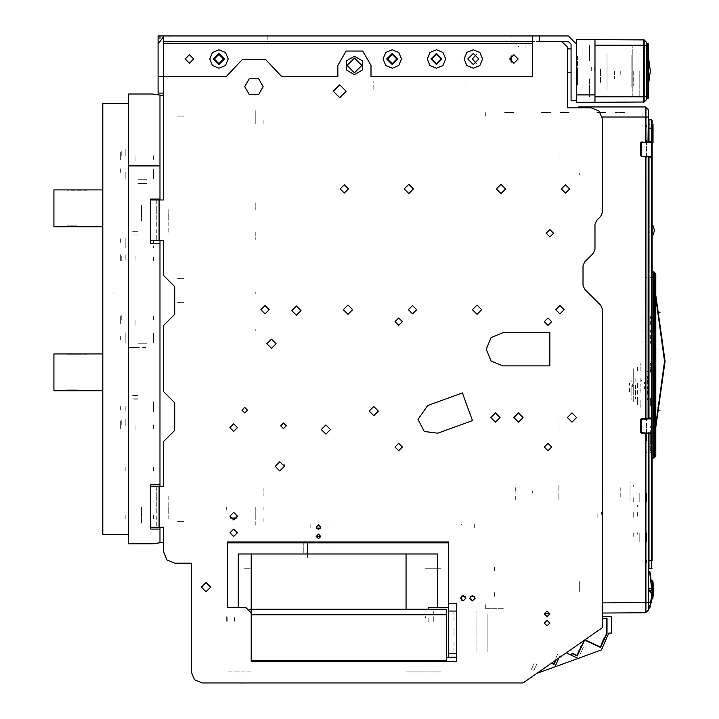 <?xml version="1.0" encoding="UTF-8"?>
<svg xmlns="http://www.w3.org/2000/svg" width="719" height="719" viewBox="0 0 719 719"><rect width="100%" height="100%" fill="white"/><g stroke="black" fill="none" stroke-linecap="round" stroke-linejoin="round"><path stroke-width="0.54" stroke-dasharray="3.6 2.7" d="M240.137 553.945L251.201 553.945L240.137 553.945M406.046 553.945L428.164 553.945L406.046 553.945M278.855 553.945L283.924 553.945L278.855 553.945M396.825 553.945L401.894 553.945L396.825 553.945M251.201 671.914L227.24 671.914L251.201 671.914M234.61 621.225L234.61 616.614L234.61 621.225M428.164 671.914L406.046 671.914L428.164 671.914M394.713 542.881L398.937 542.881M276.743 542.881L280.967 542.881M227.24 621.225L227.24 616.614L227.24 621.225M234.61 607.402L227.24 607.402L234.61 607.402M226.314 616.614L226.314 622.151L226.314 616.614M218.019 622.151L218.019 616.614L218.019 622.151M425.405 618.025L425.405 616.614L425.405 618.025M433.692 616.614L433.692 622.151L433.692 616.614M428.164 622.151L428.164 618.025L428.164 622.151M448.44 628.595L448.44 635.973M453.977 611.087L453.977 622.151L453.977 611.087L456.736 611.087L448.44 611.087L448.44 622.151L448.44 611.24M448.44 642.427L448.44 653.328L448.44 642.427M532.321 35.95L532.321 44.245L532.321 35.95L536.006 35.95L532.321 35.95M163.644 43.32L163.644 41.477M208.339 35.95L192.674 35.95L208.339 35.95M510.661 35.95L494.987 35.95L510.661 35.95M192.674 41.477L208.339 41.477L192.674 41.477M494.987 41.477L510.661 41.477L494.987 41.477M169.172 44.245L169.172 36.157L169.172 44.245M539.69 41.477L532.321 41.477L539.69 41.477M168.471 41.477L166.404 41.477L168.471 41.477M288.067 41.477L294.062 41.477L288.067 41.477M512.036 41.477L518.031 41.477L512.036 41.477M336.914 41.477L342.909 41.477L336.914 41.477M218.019 41.477L224.013 41.477L218.019 41.477M246.258 612.93L245.673 612.93M245.673 568.684L246.258 568.684M441.071 671.914L424.48 671.914L441.071 671.914M243.831 568.684L250.194 568.684L243.831 568.684M250.194 612.93L251.201 612.93L250.194 612.93M234.61 671.914L240.137 671.914L234.61 671.914M441.071 568.684L425.486 568.684L441.071 568.684M425.486 612.93L424.48 612.93L425.486 612.93M433.692 614.772L433.692 609.245M218.019 609.245L218.019 614.772L218.019 609.245M417.11 682.978L408.814 682.978L417.11 682.978M240.137 682.978L248.432 682.978L240.137 682.978M435.543 682.978L427.248 682.978L435.543 682.978M476.095 651.468L476.095 611.258L476.095 651.468M476.095 625.836L476.095 636.89L476.095 625.836M487.158 651.468L487.158 613.837L487.158 651.468M487.158 625.836L487.158 636.89L487.158 625.836M487.158 608.319L503.74 608.319L487.158 608.319M486.475 608.319L485.523 608.319M577.779 652.627L580.898 645.941L577.779 652.627M531.233 669.56L534.352 662.882L531.233 669.56M536.859 664.05L533.741 670.737L536.859 664.05M560.128 655.575L557.018 662.262L560.128 655.575M557.62 654.407L554.511 661.094L557.62 654.407M604.167 637.474L601.057 644.152L604.167 637.474M603.556 645.32L606.674 638.643L603.556 645.32M583.406 647.109L580.287 653.796L583.406 647.109M579.325 581.59L579.325 591.728L579.325 581.59M494.528 596.339L494.528 592.303L494.528 596.339M485.307 608.319L485.307 604.634L485.307 608.319M494.528 570.886L494.528 566.842L494.528 570.886M485.307 116.136L485.307 112.452L485.307 116.136M513.887 106.924L504.666 106.924L513.887 106.924M541.533 106.924L550.754 106.924L541.533 106.924M578.4 106.924L567.345 106.924M606.054 106.924L587.621 106.924M633.7 106.924L615.266 106.924M648.448 418.548L648.448 417.991L648.448 418.548M648.448 157.155L648.448 156.598L648.448 157.155M648.448 569.241L648.448 560.389M648.448 433.656L648.448 433.108M648.448 602.576L648.448 608.103L648.448 602.576M648.448 572.531L648.448 571.237M648.448 142.038L648.448 141.481L648.448 142.038M648.448 128.117L648.448 119.273L648.448 128.117M652.133 120.379L652.133 128.117M652.133 141.85L652.133 156.787M652.133 418.359L652.133 433.287M652.133 497.719L652.133 500.118L652.133 497.719M652.133 486.655L652.133 484.264L652.133 486.655M652.133 124.989L652.133 123.884L652.133 124.989M652.133 458.273L652.133 461.589L652.133 458.273M652.133 532.743L652.133 539.196L652.133 532.743M652.133 506.931L652.133 500.487L652.133 506.931M652.133 175.121L652.133 172.362L652.133 175.121M641.078 422.601L641.078 429.054L641.078 422.601M641.078 146.092L641.078 152.545L641.078 146.092M559.966 149.318L559.966 158.54L559.966 149.318M559.966 418.449L559.966 433.198M646.606 433.198L646.606 418.449M642.921 604.634L642.921 608.319L642.921 604.634M642.921 560.389L642.921 563.157L642.921 560.389M559.966 425.828L559.966 422.601L559.966 425.828M646.606 124.989L646.606 127.2L646.606 124.989M646.606 140.286L646.606 158.351L646.606 140.286M646.606 560.389L646.606 563.157L646.606 560.389M646.606 276.941L646.606 277.435M646.606 452.557L646.606 453.051M646.606 492.875L646.606 502.051L646.606 492.875M646.606 532.743L646.606 541.955L646.606 532.743M649.374 124.989L649.374 124.432L649.374 124.989M649.374 447.029L649.374 446.472L649.374 447.029M651.216 446.472L651.216 447.029L651.216 446.472M651.216 461.032L651.216 458.273L651.216 461.032M642.921 124.432L642.921 127.2L642.921 124.432M642.921 112.452L642.921 116.136L642.921 112.452M513.887 112.452L504.666 112.452L513.887 112.452M541.533 112.452L550.754 112.452L541.533 112.452M569.187 112.452L559.966 112.452L569.187 112.452M596.833 112.452L606.054 112.452L596.833 112.452M624.487 112.452L615.266 112.452L624.487 112.452M641.078 155.861L641.078 142.775M641.078 432.371L641.078 419.285M630.015 501.17L630.015 481.128L630.015 501.17M559.966 501.17L559.966 481.128L559.966 501.17M559.966 499.247L559.966 484.723L559.966 499.247M606.054 492.191L606.054 484.723L606.054 492.191M606.054 491.23L606.054 487.581L606.054 491.23M620.803 496.793L620.803 493.108L620.803 496.793M559.966 493.108L559.966 491.266L559.966 493.108M620.803 491.266L620.803 487.581L620.803 491.266M559.966 499.157L559.966 484.813L559.966 499.157M558.124 499.507L558.124 493.108L558.124 499.507M532.321 493.108L532.321 491.266M558.124 491.266L558.124 484.876L558.124 491.266M513.887 484.876L513.887 499.507M515.73 499.507L515.73 493.108M515.73 491.266L515.73 484.876M642.921 453.051L642.921 451.999M639.236 492.875L639.236 502.051L639.236 492.875M633.7 498.483L633.7 502.051L633.7 498.483M639.236 532.743L639.236 541.955L639.236 532.743M633.7 532.743L633.7 536.428L633.7 532.743M633.7 512.467L633.7 517.995L633.7 512.467M642.921 277.983L642.921 276.941M650.291 277.983L650.291 277.435M650.291 406.073L650.291 400.016L650.291 406.073M650.291 370.528L650.291 363.149L650.291 370.528M640.153 407.394L640.153 400.016L640.153 407.394M637.394 404.626L637.394 400.016L637.394 404.626M640.153 370.528L640.153 363.149L640.153 370.528M637.394 370.528L637.394 365.917L637.394 370.528M637.394 384.35L637.394 401.858L637.394 384.35M633.7 385.267L633.7 401.858L633.7 385.267M631.857 385.267L631.857 400.016L631.857 385.267M635.551 385.267L635.551 399.099L635.551 385.267M641.078 385.267L641.078 400.016L641.078 385.267M641.078 398.173L641.078 401.858L641.078 398.173M641.078 372.37L641.078 368.685L641.078 372.37M655.827 398.173L655.827 403.008L655.827 398.173M655.827 372.37L655.827 367.526L655.827 372.37M655.827 335.503L655.827 340.339L655.827 335.503M655.827 324.44L655.827 319.604L655.827 324.44M658.388 315.048L657.759 314.365M658.478 407.08L657.705 407.574M656.375 422.808L655.827 422.808M655.827 299.805L656.375 299.805M655.827 273.975L655.827 277.435M655.827 452.557L655.827 456.017M579.325 173.279L579.325 175.121L579.325 173.279M648.448 271.899L648.448 272.456M648.448 452.557L648.448 462.874M601.542 512.467L601.542 514.31L601.542 512.467M637.394 516.152L637.394 512.467L637.394 516.152M637.394 505.475L637.394 506.931L637.394 505.475M637.394 532.743L637.394 534.208L637.394 532.743M597.857 517.995L597.857 512.467L597.857 517.995M648.448 267.108L648.448 277.435M648.448 457.536L648.448 458.084M653.598 458.084L653.598 457.527M653.859 457.419L654.254 457.814M655.27 273.975L655.665 273.588M654.254 272.177L653.859 272.564M653.598 272.456L653.598 271.899M631.857 388.494L631.857 392.358L631.857 388.494M633.7 368.685L633.7 384.35L633.7 368.685M637.394 387.119L637.394 383.425L637.394 387.119M629.61 388.494L629.61 392.412L629.61 388.494M645.276 386.651L645.276 383.892L645.276 386.651M640.153 392.358L640.153 388.494L640.153 392.358M644.359 388.494L644.359 386.651L644.359 388.494M640.153 386.651L640.153 383.892L640.153 386.651M644.359 383.892L644.359 382.05L644.359 383.892M640.153 382.05L640.153 377.897L640.153 382.05M632.378 383.892L632.378 386.651L632.378 383.892M629.61 385.267L629.61 383.425L629.61 385.267M645.276 401.4L645.276 398.263L645.276 401.4M645.276 372.271L645.276 369.144L645.276 372.271M645.276 399.557L645.276 398.632L645.276 399.557M645.276 371.903L645.276 370.986L645.276 371.903M650.443 398.263L650.443 400.483L650.443 398.263M650.443 372.271L650.443 370.06L650.443 372.271M647.675 394.3L647.675 386.651L647.675 394.3M647.675 398.632L647.675 399.557L647.675 398.632M647.675 383.892L647.675 376.244L647.675 383.892M647.675 370.986L647.675 371.903L647.675 370.986M635.138 382.05L635.138 377.897L635.138 382.05M641.591 380.198L641.591 381.124L641.591 380.198M650.291 335.503L650.291 339.188L650.291 335.503M650.291 324.44L650.291 320.755L650.291 324.44M635.551 386.651L635.551 387.119L635.551 386.651M633.7 388.494L633.7 392.646L633.7 388.494M640.153 388.494L640.153 392.646L640.153 388.494M648.448 386.651L648.448 388.494L648.448 386.651M648.448 383.892L648.448 382.05L648.448 383.892M633.7 382.05L633.7 377.897L633.7 382.05M631.857 382.05L631.857 379.803L631.857 382.05M640.153 385.267L640.153 383.892L640.153 385.267M652.133 372.271L652.133 369.144L652.133 372.271M652.133 398.263L652.133 401.4L652.133 398.263M655.458 370.06L655.458 372.271L655.458 370.06M655.458 398.263L655.458 400.483L655.458 398.263M631.857 390.741L631.857 389.419L631.857 390.741M631.857 379.803L631.857 381.124L631.857 379.803M651.216 390.345L651.216 389.419L651.216 390.345M651.216 380.198L651.216 381.124L651.216 380.198M651.216 385.267L651.216 386.651L651.216 385.267M650.291 433.198L650.291 451.631L650.291 433.198M650.291 452.557L650.291 451.999M650.291 440.576L650.291 426.151M646.606 440.576L646.606 425.828L646.606 440.576M646.606 438.734L646.606 427.67L646.606 438.734M648.448 329.967L648.448 332.277L648.448 329.967M648.448 341.031L648.448 343.331L648.448 341.031M648.448 318.912L648.448 316.603L648.448 318.912M650.291 329.967L650.291 332.277L650.291 329.967M642.921 329.967L642.921 331.81L642.921 329.967M650.291 341.031L650.291 343.331L650.291 341.031M642.921 341.031L642.921 342.873L642.921 341.031M650.291 318.912L650.291 316.603L650.291 318.912M642.921 318.912L642.921 320.755L642.921 318.912M651.585 497.719L651.585 499.561L651.585 497.719M651.585 484.813L651.585 486.655L651.585 484.813M633.7 497.719L633.7 499.561L633.7 497.719M633.7 484.813L633.7 486.655L633.7 484.813M633.7 486.754L633.7 485.271L633.7 486.754M303.742 552.56L303.742 543.339L303.742 552.56M310.186 528.132L310.186 524.448L310.186 528.132M474.252 528.132L474.252 524.448L474.252 528.132M461.346 524.448L461.346 524.942M335.998 528.132L335.998 524.448M425.486 568.684L435.543 568.684L425.486 568.684M335.998 553.477L335.998 547.95L335.998 553.477M307.426 553.477L307.426 543.339L307.426 553.477M307.426 552.56L307.426 558.088L307.426 552.56M307.426 550.718L307.426 547.95L307.426 550.718M448.44 653.328L456.736 653.481L453.977 653.481L453.977 642.427M453.977 635.973L453.977 628.595L453.977 635.973M446.598 609.245L446.598 614.772M251.201 614.772L251.201 609.245M532.321 41.477L532.321 43.32M539.69 35.95L536.006 35.95L539.69 35.95M168.471 35.95L166.404 35.95L168.471 35.95M288.067 35.95L294.062 35.95L288.067 35.95M512.036 35.95L518.031 35.95L512.036 35.95M336.914 35.95L342.909 35.95L336.914 35.95M218.019 35.95L224.013 35.95L218.019 35.95M571.03 70.974L571.03 90.333L571.03 70.974M571.03 87.565L571.03 83.88L571.03 87.565M571.03 54.383L571.03 58.068L571.03 54.383M646.606 43.32L646.606 45.171M594.99 45.171L594.99 39.635L594.99 45.171M594.99 54.383L594.99 47.93L594.99 54.383M594.99 87.565L594.99 81.112L594.99 87.565M594.99 102.314L594.99 96.777L594.99 102.314M582.084 87.565L582.084 81.112L582.084 87.565M576.557 87.565L576.557 78.344L576.557 87.565M646.606 96.777L646.606 99.321M646.606 98.629L646.606 95.861M576.557 67.289L576.557 86.64L576.557 67.289M576.557 95.861L576.557 96.777L576.557 95.861M576.557 60.962L576.557 45.171L576.557 60.962M576.557 70.974L576.557 90.333L576.557 70.974M583.01 75.531L583.01 61.753M583.01 46.088L583.01 45.171L583.01 46.088M577.483 72.817L577.483 80.195M577.483 83.88L577.483 58.068M577.483 61.753L577.483 69.132M577.483 56.226L577.483 85.723M583.01 58.068L583.01 88.491M583.01 63.605L583.01 78.344M583.01 80.195L583.01 83.88M643.847 88.491L643.847 79.27M600.527 72.817L600.527 69.132M643.847 69.132L643.847 47.544L643.847 69.132M641.078 70.974L641.078 91.708L641.078 70.974M583.01 79.27L583.01 72.817M583.01 85.552L583.01 82.038M643.847 82.038L643.847 85.552M589.463 96.777L589.463 78.344L589.463 96.777M589.463 60.962L589.463 45.171L589.463 60.962M600.527 70.974L600.527 82.955L600.527 70.974M631.857 86.532L631.857 72.817L631.857 86.532M631.857 55.417L631.857 69.132L631.857 55.417M631.857 82.955L631.857 70.974L631.857 82.955M631.857 58.994L631.857 70.974L631.857 58.994M633.7 70.974L633.7 85.723L633.7 70.974M647.531 70.974L647.531 52.307L647.531 70.974M647.531 95.861L647.531 92.913L647.531 95.861M647.531 49.036L647.531 46.088L647.531 49.036M647.9 92.913L647.9 95.861L647.9 92.913M648.448 92.913L648.448 96.777L648.448 92.913M648.448 43.877L648.448 46.088M648.448 95.861L648.448 97.335M648.448 70.974L648.448 72.008M648.448 45.171L648.448 49.036L648.448 45.171M639.236 70.974L639.236 95.861L639.236 70.974M647.9 46.088L647.9 49.036L647.9 46.088M647.334 46.088L647.819 46.34M583.01 78.668L583.01 63.272L583.01 78.668M614.35 70.974L614.35 78.668L614.35 70.974M583.01 85.723L583.01 56.226M644.763 45.171L644.763 96.777L644.763 45.171M632.783 96.777L632.783 45.171L632.783 96.777M632.783 52.541L632.783 89.408L632.783 52.541M606.971 89.408L606.971 52.541L606.971 89.408M606.971 56.226L606.971 85.723L606.971 56.226M632.783 56.226L632.783 85.723L632.783 56.226M646.911 95.843L646.911 96.777M591.306 70.974L591.306 67.289L591.306 70.974M594.074 70.974L594.074 67.289L594.074 70.974M620.803 70.974L620.803 74.659L620.803 70.974M618.034 70.974L618.034 74.659L618.034 70.974M582.084 54.383L582.084 47.93L582.084 54.383M576.557 54.383L576.557 58.536L576.557 54.383M158.108 58.068L158.108 72.817L158.108 58.068M163.644 58.068L163.644 72.817L163.644 58.068M267.792 35.95L267.792 44.245L267.792 35.95M511.119 44.245L511.119 35.95L511.119 44.245M518.489 45.908L518.489 47.014L518.489 45.908M525.868 47.014L525.868 45.908L525.868 47.014M267.792 41.477L267.792 44.245L267.792 41.477M465.957 81.112L465.957 89.408L465.957 81.112M373.79 89.408L373.79 81.112L373.79 89.408M150.738 200.008L150.738 211.071L150.738 200.008L159.034 200.008M150.738 243.328L150.738 232.273L150.738 243.328M150.738 210.146L150.738 199.091L150.738 210.146M150.738 229.505L150.738 240.568L150.738 229.505M159.951 240.568L159.951 243.328M255.811 232.273L255.811 239.589L255.811 232.273M159.951 484.813L159.951 486.655M159.951 294.943L159.951 286.647L159.951 294.943M159.951 411.079L159.951 419.375L159.951 411.079M263.181 488.507L263.181 495.876L263.181 488.507M150.738 495.876L150.738 484.813L150.738 495.876M159.951 527.216L159.951 529.058M255.811 521.679L255.811 525.31L255.811 521.679M263.181 517.995L263.181 521.679L263.181 517.995M150.738 529.058L150.738 517.995L150.738 529.058M159.951 199.091L159.951 200.008M255.811 210.146L255.811 202.83L255.811 210.146M263.181 123.515L263.181 120.468L263.181 123.515M153.498 155.771L153.498 160.301L153.498 155.771M153.498 260.844L153.498 256.315L153.498 260.844M153.498 240.218L153.498 247.938L153.498 240.218M153.498 178.815L153.498 168.677L153.498 178.815M183.92 116.136L177.467 116.136L183.92 116.136M255.811 506.931L255.811 519.837L255.811 506.931M255.811 123.515L255.811 110.609L255.811 123.515M255.811 329.05L255.811 330.893L255.811 329.05M255.811 294.026L255.811 292.184L255.811 294.026M183.92 302.322L177.467 302.322L183.92 302.322M153.498 319.829L153.498 315.299L153.498 319.829M153.498 424.902L153.498 429.432L153.498 424.902M153.498 470.99L153.498 467.305L153.498 470.99M153.498 515.226L153.498 518.92L153.498 515.226M153.498 401.858L153.498 411.996L153.498 401.858M153.498 342.873L153.498 332.735L153.498 342.873M183.92 521.679L177.467 521.679L183.92 521.679M183.92 278.352L177.467 278.352L183.92 278.352M136.062 155.771L136.062 160.301L136.062 155.771M135.064 155.771L135.064 161.299L135.064 155.771M125.852 155.771L125.852 149.13L125.852 155.771M120.325 154.846L120.325 160.562L120.325 154.846M120.325 172.362L120.325 168.677L120.325 172.362M77.005 189.87L65.941 189.87L77.005 189.87M102.808 329.05L102.808 330.893L102.808 329.05M102.808 467.305L102.808 470.99L102.808 467.305M102.808 515.226L102.808 518.92L102.808 515.226M128.62 221.209L128.62 204.618L128.62 221.209M128.62 411.079L128.62 425.828L128.62 411.079M128.62 294.943L128.62 280.194L128.62 294.943M128.62 506.931L128.62 523.522L128.62 506.931M156.266 200.008L156.266 211.071L156.266 200.008M156.266 229.505L156.266 240.568L156.266 229.505M159.034 240.568L150.738 240.568M156.266 486.655L159.034 486.655L156.266 486.655L156.266 497.719L156.266 486.655M150.738 527.216L150.738 516.152L150.738 527.216L159.034 527.216M150.738 497.719L150.738 486.655L150.738 497.719M156.266 516.152L156.266 527.216L156.266 516.152M156.266 512.926L156.266 494.951L156.266 512.926M168.803 518.92L168.803 494.951L168.803 518.92M168.803 506.931L168.803 513.797L168.803 506.931M168.066 506.931L168.066 513.06L168.066 506.931M157.003 506.931L157.003 513.06L157.003 506.931M156.266 506.931L156.266 498.635L156.266 506.931M150.738 506.931L150.738 498.635L150.738 506.931M141.517 506.931L141.517 523.522L141.517 506.931M156.266 226.278L156.266 208.303L156.266 226.278M168.803 232.273L168.803 208.303L168.803 232.273M168.803 220.293L168.803 213.426L168.803 220.293M168.066 220.293L168.066 214.163L168.066 220.293M157.003 220.293L157.003 214.163L157.003 220.293M156.266 220.293L156.266 211.997L156.266 220.293M150.738 220.293L150.738 211.997L150.738 220.293M141.517 221.209L141.517 204.618L141.517 221.209M113.872 292.184L113.872 294.026L113.872 292.184M77.005 353.937L65.941 353.937L77.005 353.937M120.325 318.912L120.325 324.629L120.325 318.912M120.325 336.42L120.325 340.105L120.325 336.42M135.064 319.829L135.064 325.365L135.064 319.829M136.062 319.829L136.062 315.299L136.062 319.829M153.498 404.276L153.498 411.996L153.498 404.276M263.181 506.931L263.181 509.978L263.181 506.931M125.852 467.305L125.852 470.99L125.852 467.305M125.852 518.92L125.852 515.226L125.852 518.92M226.314 506.931L226.314 509.978L226.314 506.931M136.062 424.902L136.062 429.432L136.062 424.902M135.064 424.902L135.064 430.438L135.064 424.902M120.325 423.985L120.325 429.701L120.325 423.985M120.325 406.469L120.325 410.154L120.325 406.469M77.005 390.803L65.941 390.803L77.005 390.803M77.005 389.878L66.867 389.878L77.005 389.878M87.143 354.853L66.867 354.853L87.143 354.853M125.852 425.567L125.852 419.375L125.852 425.567M121.241 424.902L121.241 419.375L121.241 424.902M120.325 424.902L120.325 420.291L120.325 424.902M125.852 406.469L125.852 411.996L125.852 406.469M125.852 332.735L125.852 342.873L125.852 332.735M129.537 347.484L147.053 347.484L129.537 347.484M137.832 343.799L147.053 343.799L137.832 343.799M137.832 395.414L132.116 395.414L137.832 395.414M137.832 398.173L132.305 398.173L137.832 398.173M137.832 399.099L133.222 399.099L137.832 399.099M121.241 319.829L121.241 314.302L121.241 319.829M120.325 319.829L120.325 315.219L120.325 319.829M121.241 155.771L121.241 150.244L121.241 155.771M120.325 155.771L120.325 151.161L120.325 155.771M125.852 172.362L125.852 178.815L125.852 172.362M125.852 237.8L125.852 247.938L125.852 237.8M125.852 242.411L125.852 247.938L125.852 242.411M120.325 242.411L120.325 238.726L120.325 242.411M120.325 259.918L120.325 254.202L120.325 259.918M77.005 226.737L65.941 226.737L77.005 226.737M77.005 225.82L66.867 225.82L77.005 225.82M87.143 190.796L66.867 190.796L87.143 190.796M135.064 260.844L135.064 255.317L135.064 260.844M136.062 260.844L136.062 256.315L136.062 260.844M121.241 260.844L121.241 255.317L121.241 260.844M120.325 260.844L120.325 256.234L120.325 260.844M137.832 231.347L132.116 231.347L137.832 231.347M137.832 183.417L147.053 183.417L137.832 183.417M137.832 179.732L147.053 179.732L137.832 179.732M137.832 234.115L132.305 234.115L137.832 234.115M137.832 235.032L133.222 235.032L137.832 235.032M125.852 259.918L125.852 254.202L125.852 259.918M125.852 178.815L125.852 176.398L125.852 178.815M125.852 154.846L125.852 149.13L125.852 154.846M125.852 342.873L125.852 340.455L125.852 342.873M77.005 354.853L66.867 354.853L77.005 354.853M125.852 423.985L125.852 418.269L125.852 423.985M125.852 338.631L125.852 336.42L125.852 338.631M137.832 347.484L132.116 347.484L137.832 347.484M150.738 486.655L159.034 486.655"/><path stroke-width="1.08" d="M448.44 657.175L448.44 607.402L428.164 607.402L428.164 609.245M158.108 72.817L158.108 76.502L226.269 76.502L242.303 59.551L265.635 59.551L281.659 76.502L337.84 76.502L337.84 65.447L346.136 51.076L362.727 51.076L371.022 65.447L371.022 76.502L532.321 76.502L532.321 35.95L163.644 35.95L163.644 200.008L150.738 200.008M602.207 117.062L645.303 117.062L645.303 142.038L645.95 142.038L645.95 117.062L645.303 117.062L645.285 106.924L578.4 106.924M587.621 106.924L606.054 106.924M615.266 106.924L633.7 106.924M648.448 609.721L648.448 433.108L649.005 433.656L649.005 568.684L648.448 569.241L648.448 588.484M652.133 433.656L651.585 433.656L651.585 560.389L648.448 560.389L648.448 538.27L648.448 569.241L649.005 568.684L651.585 568.684L651.585 560.389L652.133 560.389L652.133 120.379L651.585 119.821L652.133 120.379L651.585 119.821L651.585 128.117L648.448 128.117M648.448 588.591L648.448 572.531L649.67 572.531L652.223 593.067L651.836 593.768L649.679 591.512L649.922 590.964L652.367 593.75L648.682 589.715L649.679 591.512L648.448 591.36M648.448 110.169L648.295 142.038L648.313 109.576L645.932 107.194L645.95 110.079M648.619 432.739L648.026 432.739L649.005 432.739L649.005 433.656L651.585 433.656L651.585 432.739L652.133 433.287L652.133 506.931M645.303 418.737L641.447 418.548L641.447 432.739L648.448 433.108L645.303 433.108L645.303 602.594L645.95 602.594L645.95 433.108L641.447 433.108L648.286 433.108L648.304 610.08L645.815 612.579M648.322 418.916L641.078 419.285L641.447 432.739L641.078 419.285L640.71 432.362L641.447 433.108M648.322 142.407L641.447 142.407L641.447 156.23L641.078 142.775L645.303 142.407L641.447 142.038L641.078 142.775L640.71 155.852L641.447 156.598L645.68 156.23M655.827 452.557L655.665 456.403L654.254 457.814L652.133 458.084L653.598 458.084L653.598 452.557L654.254 452.557L654.254 457.814L655.827 456.017L655.827 273.975L655.665 277.435L655.665 273.588L654.254 272.177L654.254 277.435L653.598 277.435L653.598 271.899L654.254 272.177M641.447 418.548L640.71 419.285L645.311 418.862M652.205 580.431L652.807 580.817L653.149 595.674L652.214 595.763L651.854 598.702M652.789 580.682L651.908 581.024L652.385 585.715M594.99 96.777L643.46 96.777L643.46 45.171L646.444 45.171L646.444 42.241L644.116 39.904L644.116 96.777L646.606 96.777L646.444 99.707L643.46 102.314L643.46 96.777L644.116 96.777L644.116 102.044L646.444 99.707L646.444 45.171L646.606 42.628L646.606 43.32L647.9 43.32L646.606 43.32M648.448 72.008L648.448 96.409L646.606 95.861L646.606 98.629L647.9 98.629L647.9 95.861L648.448 95.861L648.448 98.072L646.606 98.629M647.9 95.861L647.9 46.088L648.448 46.088L647.9 43.32L648.448 43.877L647.9 43.32L647.9 46.088L648.448 45.621M648.448 96.921L648.448 98.072M648.448 96.409L648.448 70.974M561.809 41.477L567.345 47.014L567.345 107.841L591.306 107.841L599.125 111.085L602.369 118.905L602.369 212.465L600.742 216.374L596.608 220.508L594.99 224.427L594.99 249.331L593.373 253.25L584.628 261.986L583.01 265.895L583.01 285.281L584.628 289.191L600.742 305.305L602.369 309.215L602.369 627.678L523.099 682.978L202.354 682.978L194.534 679.743L191.29 671.914L191.29 563.157L174.699 563.157L166.88 559.921L163.644 552.102L163.644 542.225L159.951 542.746L159.951 527.216M159.951 486.655L159.951 240.568M159.951 200.008L159.951 95.07L163.644 95.6M150.738 240.568L163.644 240.568L163.644 275.593L174.699 286.647L174.699 314.302L163.644 325.365L163.644 391.72L174.699 402.784L174.699 430.438L163.644 441.493L163.644 486.655L150.738 486.655M150.738 527.216L163.644 527.216L163.644 552.102M456.736 653.481L456.736 603.708L456.736 611.087L448.44 611.087L448.44 653.481L456.736 653.481L456.736 661.777L251.201 661.777L251.201 660.86L446.598 660.86L446.598 609.245L251.201 609.245L251.201 660.86M436.649 682.978L437.206 682.978M433.872 682.978L434.438 682.978M238.474 682.978L239.032 682.978M418.215 682.978L418.773 682.978M415.438 682.978L415.995 682.978M648.161 156.23L648.08 418.916L649.005 418.916L648.161 418.916M645.347 418.916L648.448 418.548L648.286 156.598L645.41 156.23M645.374 142.407L648.448 142.038L648.448 117.089M648.448 433.108L651.585 432.739L651.585 418.916L648.52 418.916M648.448 417.991L649.005 417.991L649.005 418.916M648.349 156.23L649.005 156.23L649.005 417.991L652.133 417.991M652.133 267.108L652.133 418.359L651.585 418.916L651.585 142.407L648.161 142.407M655.827 426.601L655.827 427.131M655.827 295.482L655.827 296.012M648.448 141.481L649.005 141.481L649.005 142.407M648.448 119.273L649.005 119.821L649.005 141.481L652.133 141.85L651.585 142.407L651.585 128.117L652.133 128.117M594.99 45.171L643.46 45.171L643.46 39.635L646.444 42.241M649.949 571.938L649.599 571.308M652.232 595.548L649.841 607.753M244.748 86.64L249.358 94.629L258.57 94.629L263.181 86.64L258.57 78.659L249.358 78.659L244.748 86.64M354.431 74.659L346.45 70.049L346.45 60.836L354.431 56.226L362.412 60.836L362.412 70.049L354.431 74.659M652.87 581.267L652.969 582.022M496.371 188.953L500.981 193.564L505.592 188.953L500.981 184.343L496.371 188.953M404.204 188.953L408.814 193.564L413.416 188.953L408.814 184.343L404.204 188.953M490.843 417.532L495.454 422.143L500.056 417.532L495.454 412.922L490.843 417.532M513.887 417.532L518.489 422.143L523.099 417.532L518.489 412.922L513.887 417.532M567.345 417.532L571.947 422.143L576.557 417.532L571.947 412.922L567.345 417.532M561.35 188.953L565.502 193.096L569.646 188.953L565.502 184.801L561.35 188.953M340.141 188.953L344.293 193.096L348.436 188.953L344.293 184.801L340.141 188.953M555.823 309.691L559.966 313.844L564.118 309.691L559.966 305.548L555.823 309.691M472.41 309.691L477.012 314.302L481.622 309.691L477.012 305.081L472.41 309.691M408.347 309.691L412.499 313.844L416.643 309.691L412.499 305.548L408.347 309.691M343.367 309.691L347.978 314.302L352.589 309.691L347.978 305.081L343.367 309.691M260.88 309.691L265.023 313.844L269.176 309.691L265.023 305.548L260.88 309.691M316.171 536.428L318.481 538.729L320.782 536.428L318.481 534.127L316.171 536.428L320.782 536.428M201.428 587.126L206.038 591.728L210.649 587.126L206.038 582.516L201.428 587.126M316.171 527.216L318.481 529.517L320.782 527.216L318.481 524.906L316.171 527.216M460.43 598.181L463.189 600.949L465.957 598.181L463.189 595.413L460.43 598.181M469.642 598.181L472.41 600.949L475.169 598.181L472.41 595.413L469.642 598.181M544.301 623.067L547.06 625.836L549.828 623.067L547.06 620.299L544.301 623.067M544.301 613.855L547.06 616.614L549.828 613.855L547.06 611.087L544.301 613.855M502.824 332.735L491.095 337.597L486.233 349.326L491.095 361.055L502.824 365.917L549.828 365.917L549.828 332.735L502.824 332.735M418.027 419.375L424.318 431.454L437.817 433.233L472.464 420.624L462.371 392.907L427.733 405.516L418.027 419.375M544.301 321.672L547.986 325.365L551.671 321.672L547.986 317.987L544.301 321.672M544.301 447.029L547.986 450.714L551.671 447.029L547.986 443.335L544.301 447.029M394.983 447.029L398.668 450.714L402.361 447.029L398.668 443.335L394.983 447.029M394.983 321.672L398.668 325.365L402.361 321.672L398.668 317.987L394.983 321.672M237.468 516.152L233.693 512.368L229.909 516.152L233.693 519.927L237.468 516.152M237.468 427.67L233.693 423.886L229.909 427.67L233.693 431.445L237.468 427.67M300.973 310.617L296.363 306.006L291.752 310.617L296.363 315.219L300.973 310.617M553.513 233.19L549.828 229.505L546.143 233.19L549.828 236.875L553.513 233.19M509.645 58.994L513.887 63.236L518.12 58.994L513.887 54.752L509.645 58.994M464.115 58.994L466.811 65.51L473.327 68.206L479.843 65.51L482.548 58.994L479.843 52.478L473.327 49.773L466.811 52.478L464.115 58.994M427.248 58.994L429.944 65.51L436.46 68.206L442.976 65.51L445.681 58.994L442.976 52.478L436.46 49.773L429.944 52.478L427.248 58.994M383.002 58.994L385.699 65.51L392.223 68.206L398.739 65.51L401.436 58.994L398.739 52.478L392.223 49.773L385.699 52.478L383.002 58.994M209.723 58.994L212.429 65.51L218.944 68.206L225.46 65.51L228.157 58.994L225.46 52.478L218.944 49.773L212.429 52.478L209.723 58.994M185.205 58.994L189.448 63.236L193.69 58.994L189.448 54.752L185.205 58.994M655.899 295.994L665.039 361.306L655.899 426.619L665.039 361.306L655.899 295.994M476.436 54.419L472.41 58.994L476.436 63.569M436.46 54.383L431.849 58.994L436.46 63.605L441.071 58.994L436.46 54.383M392.223 54.383L387.613 58.994L392.223 63.605L396.825 58.994L392.223 54.383M218.944 54.383L214.334 58.994L218.944 63.605L223.546 58.994L218.944 54.383M373.79 406.469L378.392 411.079L373.79 415.69L369.18 411.079L373.79 406.469M247.516 410.154L244.748 412.922L241.988 410.154L244.748 407.394L247.516 410.154M271.476 339.188L276.087 343.799L271.476 348.4L266.866 343.799L271.476 339.188M346.136 91.25L339.683 97.703L333.23 91.25L339.683 84.797L346.136 91.25M354.431 58.068L361.801 65.447L354.431 72.817L347.061 65.447L354.431 58.068M229.999 532.743L233.693 529.058L237.378 532.743L233.693 536.428L229.999 532.743M284.382 466.379L279.772 470.99L275.161 466.379L279.772 461.769L284.382 466.379L284.032 464.618M286.225 425.828L283.457 428.587L280.698 425.828L283.457 423.06L286.225 425.828M330.47 429.513L325.86 434.123L321.249 429.513L325.86 424.902L330.47 429.513M655.827 297.783L664.491 361.306L655.827 424.839M652.618 598.909L652.834 598.334M648.448 45.126L648.448 44.614M448.44 607.402L448.44 542.881L227.24 542.881L227.24 607.402L238.295 607.402L238.295 553.945L437.386 553.945L437.386 607.402M406.046 553.945L406.046 609.245M238.295 607.402L245.673 607.402L251.201 612.93M448.44 542.881L448.44 541.955L227.24 541.955L227.24 542.881M310.186 541.955L310.186 542.881M307.426 541.955L307.426 542.881M303.742 541.955L303.742 542.881M251.201 553.945L251.201 609.245L249.79 609.245M539.69 35.95L539.69 41.477L568.262 41.477L571.03 44.245L571.03 100.471L576.557 100.471L576.557 44.245L568.262 35.95L532.321 35.95M456.736 603.708L448.44 603.708M532.321 41.477L163.644 41.477M202.354 682.978L231.842 682.978M191.29 671.914L191.29 563.157L174.699 563.157M567.345 106.924L567.345 72.817L571.03 72.817M571.03 48.856L567.345 48.856L567.345 47.014M648.448 603.052L648.439 609.829L645.303 612.732L602.369 613.037L602.369 616.534L611.581 616.534L611.581 633.124L608.822 633.124L601.417 649.913L578.148 658.388L571.461 655.27L572.243 653.598L577.249 655.935L584.655 640.063L600.527 647.468L606.971 633.637L606.971 618.376L602.369 618.376M453.977 682.978L443.839 682.978M427.248 682.978L425.405 682.978M408.814 682.978L248.432 682.978M544.328 613.442L549.792 613.397L544.328 613.442M461.346 596.123L461.346 600.239M461.346 596.339L465.247 596.339M584.978 639.811L600.347 646.974L606.602 633.556L606.602 618.744L602.369 618.744M584.071 640.44L577.078 655.449L572.144 653.149L571.21 655.153L566.698 653.05L567.039 652.322L566.275 652.852M555.436 660.419L553.801 663.916L551.779 662.972M571.461 655.27L572.144 653.149M551.428 663.215L553.981 664.41L556.039 659.997M559.049 657.894L554.87 666.855L536.76 673.451M578.148 658.388L554.87 666.855M470.343 596.339L474.468 596.339M648.448 608.22L648.358 610.027L645.95 612.462L645.95 602.594L648.286 602.594M645.303 612.732L645.303 602.594L602.369 602.899M641.447 142.038L640.71 142.775L640.71 155.852M645.635 142.407L648.295 142.038M648.286 117.062L645.95 117.062L645.932 107.194L648.439 109.827L648.026 142.407M645.285 106.924L645.932 107.194L645.285 106.924M645.77 107.059L645.329 106.924L645.77 107.059M648.448 560.389L648.448 433.656M648.448 608.337L649.329 608.103L650.605 602.576L648.448 602.576L648.448 588.699M648.448 590.847L648.448 590.209M648.448 589.814L648.448 589.292M648.286 609.82L648.286 608.571M648.286 606.324L648.286 604.185M645.41 418.916L648.026 418.916M648.619 156.23L645.581 156.23M651.585 156.23L649.005 156.23L651.585 156.23L652.133 156.787L652.133 175.121M648.511 156.23L649.005 156.23L648.448 156.598M648.286 113.899L648.286 114.734M648.448 115.103L648.448 114.51M648.286 111.13L648.277 109.935M652.133 462.874L652.133 461.958M652.133 267.279L652.133 268.187M652.133 461.805L652.133 462.712M651.585 568.684L652.133 568.136L651.585 568.684M648.511 432.739L649.005 432.739M641.447 156.598L641.177 156.113M641.429 156.23L640.71 142.775M659.889 312.055L659.718 312.576M659.907 312.163L660.06 312.882M659.961 410.19L659.862 410.648M652.133 271.899L653.598 271.899M648.448 462.712L648.448 432.739M649.005 119.821L651.585 119.821M651.135 602.729L650.605 602.576L651.836 593.786L652.367 593.795L650.084 591.144M649.14 590.137L649.922 590.964L649.14 590.137M648.637 589.697L652.484 591.207L650.201 572.8L649.329 571.237L648.448 571.237L649.823 571.497M652.789 595.521L650.713 604.571M650.156 606.683L649.985 607.294M652.223 593.067L652.501 590.578M651.845 580.584L652.403 580.584M652.457 592.061L652.151 591.342M651.989 589.526L652.51 589.67M651.153 602.648L651.845 598.783M651.881 598.514L652.798 598.567L652.43 598.963L652.825 598.442M651.827 580.485L652.457 580.961L652.807 595.26L652.214 595.763M649.428 608.103L649.832 607.789M649.769 571.452L649.329 571.237M648.7 588.699L652.501 588.789M648.484 588.376L648.601 589.292M652.807 595.314L653.104 596.069M652.78 580.655L652.942 595.835M652.798 598.621L653.274 594.119M653.194 595.107L653.131 595.862M653.131 583.495L653.265 585.158M652.879 598.019L652.969 597.327M653.337 593.103L653.203 595.017M652.897 597.902L652.816 598.487M653.364 592.519L653.149 595.674M653.355 592.681L653.364 586.74M653.355 586.713L653.283 585.455M158.108 58.068L158.108 35.95L163.644 35.95M576.557 44.245L576.557 39.635L594.99 39.635L594.99 94.935L576.557 94.935M594.99 39.635L644.116 39.904M644.116 102.044L594.99 102.314L594.99 94.935M576.557 100.471L576.557 102.314L594.99 102.314M646.606 45.171L646.606 96.777M648.448 46.088L648.448 95.861M648.448 94.944L648.448 47.903L648.448 56.819L650.291 70.974L648.448 85.13M648.448 96.822L648.448 96.274M648.448 46.978L648.448 47.903M163.644 93.093L158.108 93.093L158.108 44.245L163.644 36.426M159.951 35.95L159.951 39.033M511.119 55.776L511.119 62.202M159.951 542.746L152.581 543.807L128.62 543.807L128.62 94.018L152.581 94.018L159.951 95.07M128.62 103.23L102.808 103.23L102.808 534.585L128.62 534.585M159.951 165.909L128.62 165.909M159.951 199.091L150.738 199.091L150.738 243.328L159.951 243.328M159.951 484.813L150.738 484.813L150.738 529.058L159.951 529.058M102.808 353.937L53.961 353.937L53.961 390.803L102.808 390.803M102.808 189.87L53.961 189.87L53.961 226.737L102.808 226.737M446.598 657.175L456.736 657.175M241.251 683.05L241.809 682.978M473.327 53.467L467.799 58.994L473.327 53.467L478.863 58.994L473.327 64.521L467.799 58.994L473.327 64.521M436.46 64.521L441.987 58.994L436.46 53.467L430.933 58.994L436.46 64.521M392.223 64.521L397.751 58.994L392.223 53.467L386.687 58.994L392.223 64.521M218.944 64.521L224.472 58.994L218.944 53.467L213.408 58.994L218.944 64.521M653.059 142.865L652.133 142.865L653.059 142.865L653.059 124.432L652.133 124.432M652.133 224.795L653.292 226.152L654.353 230.431L653.292 234.709L652.133 236.066M159.034 486.655L159.034 527.216M159.034 200.008L159.034 240.568M532.321 43.32L163.644 43.32M640.71 419.285L640.71 432.362M645.303 418.548L645.303 156.598M645.95 156.598L645.95 418.548M651.585 432.739L652.133 433.287M652.133 418.359L651.585 418.916M652.133 157.155L648.448 157.155M652.133 452.557L653.598 452.557L653.598 277.435L652.133 277.435M654.254 277.435L655.665 277.435L655.665 452.557L654.254 452.557L654.254 277.435M652.133 141.85L651.585 142.407M652.466 591.818L652.115 590.928M652.07 590.497L652.493 590.991M652.043 590.272L652.493 590.757M652.439 592.528L652.196 592.07M320.593 528.132L316.369 528.132M648.448 61.007L648.448 80.941M647.9 46.088L646.606 46.088M230.395 517.995L236.991 517.995M446.598 614.772L251.201 614.772M645.941 107.194L645.419 106.933M648.448 606.719L648.448 604.679M648.448 114.842L648.448 113.413M648.448 110.286L648.448 114.546M650.776 604.311L649.904 607.555M651.144 602.684L652.367 593.822M653.023 582.507L653.095 583.19M653.005 582.318L652.933 581.752M652.852 598.217L652.915 597.723M652.996 597.058L652.933 597.615M648.448 609.37L648.448 608.292"/></g></svg>
